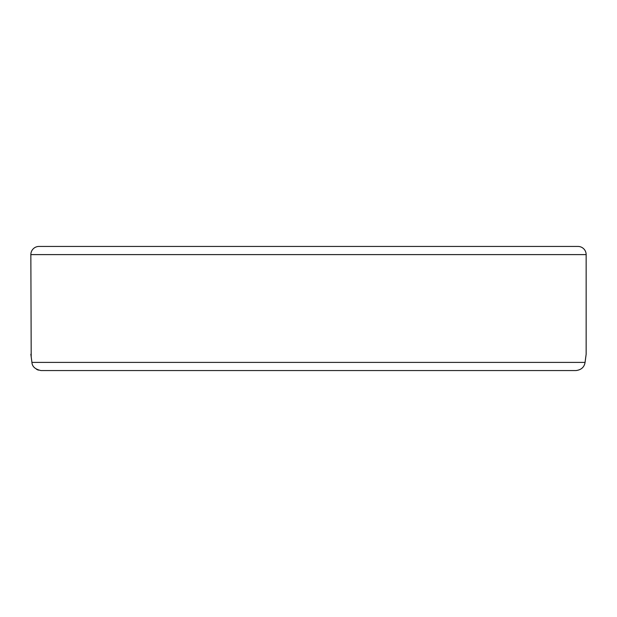 <?xml version="1.0" encoding="UTF-8"?>
<svg xmlns="http://www.w3.org/2000/svg" width="617" height="617" viewBox="0 0 617 617"><rect width="100%" height="100%" fill="white"/><g stroke="black" fill="none" stroke-linecap="round" stroke-linejoin="round"><path stroke-width="0.93" d="M31.205 356.695L30.85 254.605L586.15 254.605L586.15 354.227L585.07 362.395L31.93 362.395C32.169 366.583 35.192 369.305 41 370.562L576 370.562C581.26 369.884 584.284 367.161 585.07 362.395L585.795 356.695M30.85 354.227L31.93 362.395M586.15 254.605A8.168 8.168 0 0 0 577.982 246.438L39.018 246.438A8.168 8.168 0 0 0 30.85 254.605M41 370.562L91.077 370.562L41 370.562M38.377 370.146L36.519 369.313"/></g></svg>
